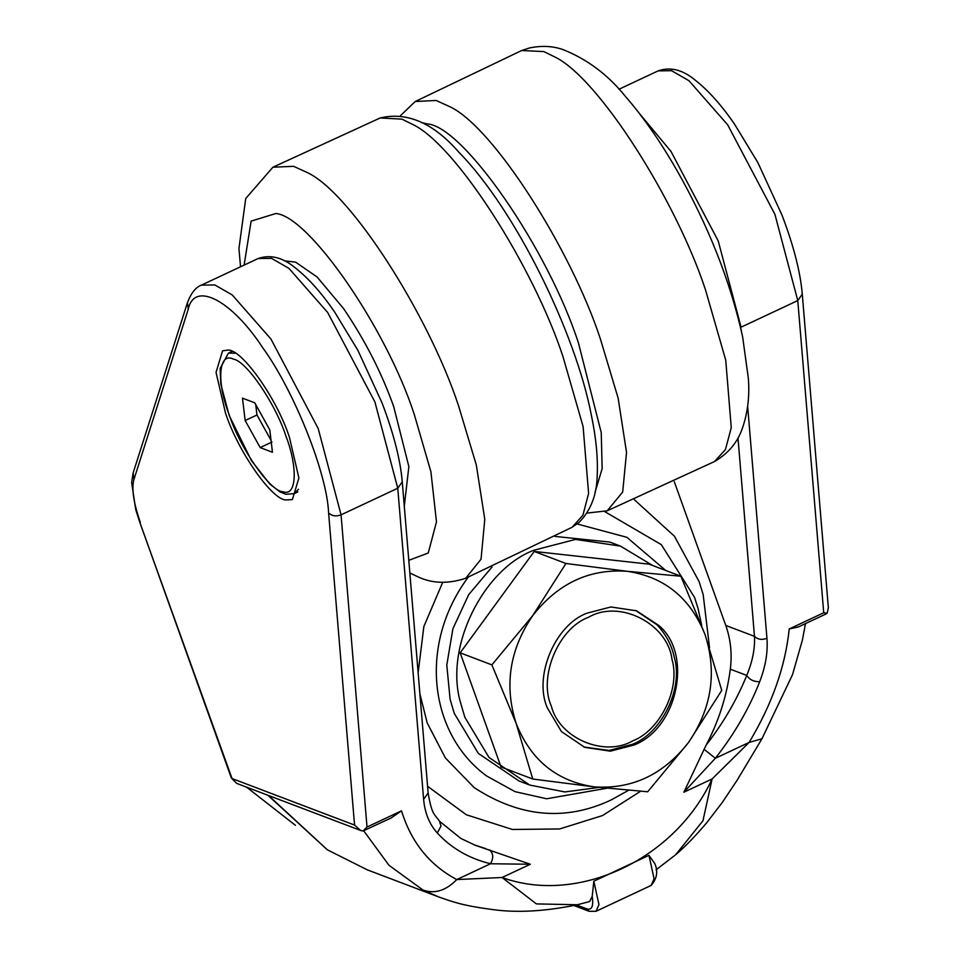 <?xml version="1.0" encoding="UTF-8"?>
<svg xmlns="http://www.w3.org/2000/svg" width="960" height="960" viewBox="0 0 960 960"><rect width="100%" height="100%" fill="white"/><g stroke="black" fill="none" stroke-linecap="round" stroke-linejoin="round"><path stroke-width="1.44" d="M404.292 506.148L408.864 466.596L393.744 406.764C381.852 373.152 365.124 340.404 343.548 308.544L317.124 277.032L295.656 262.152L284.352 260.832M634.212 744.972C677.976 727.932 693.12 653.676 658.704 625.404L636.54 610.8L610.86 606.972L587.028 613.164C555.06 624.78 533.292 676.68 547.416 708.048L561.42 731.556L584.7 747.336L610.38 751.164L634.212 744.972M635.652 610.464L656.928 624.732C665.916 634.356 671.7 645.192 674.28 657.252C683.7 689.1 661.164 733.452 632.436 744.3L609.06 750.456L583.812 747M632.736 740.856C659.676 730.692 680.796 689.1 671.964 659.244C667.764 624.012 619.86 598.872 588.492 617.292C558.528 628.176 538.128 676.824 551.376 706.236C559.38 738.264 604.296 757.476 632.736 740.856M652.812 565.572L620.46 546.108L575.508 539.412L533.796 550.26C483.24 569.292 443.844 647.592 460.752 703.32L464.856 717.3L489 757.44L529.728 785.052L564.876 791.94L599.22 787.404M492.036 566.988L468.72 594.6L452.916 628.692L446.784 665.088L450.096 699.276L454.2 713.256L478.332 753.396L519.072 781.008L529.728 785.052M620.46 546.108L609.804 542.064L555.108 536.424M295.416 825.3L246.576 787.152M680.868 576.228L705.108 634.74L721.74 690.372L688.512 742.512L647.676 791.772L594.024 786.84C631.776 789.552 663.276 774.768 688.512 742.512C711.648 708.54 717.18 672.612 705.108 634.74C690.48 598.068 664.524 576.912 627.216 571.296C589.452 568.596 557.964 583.368 532.716 615.624C509.592 649.596 504.06 685.524 516.132 723.396L532.752 779.028L594.024 786.84C556.716 781.224 530.748 760.08 516.132 723.396L491.88 664.884L460.164 652.836L534.228 551.436L649.152 564.18L680.868 576.228L627.216 571.296L565.944 563.484L532.716 615.624L491.88 664.884M565.944 563.484L534.228 551.436M532.752 779.028L501.036 766.98L460.164 652.836M709.524 647.568L703.164 594.516L699.108 581.616L674.46 536.256L634.332 499.704M427.572 786.288L466.344 814.776L512.376 829.464L559.632 828.96L602.544 815.556L640.62 791.232M227.34 350.148C240.648 347.628 276.54 397.368 289.44 437.34L298.908 478.008L292.368 499.584L285.924 499.944C271.992 499.932 237.792 451.164 225.504 413.064L216.036 372.396L222.576 350.832L227.34 350.148M573.948 905.532L589.224 911.328L586.908 908.904C591.876 910.332 593.64 906.168 592.2 896.436L593.832 881.22L598.968 904.62L596.028 911.292L651.144 885.432L654.084 878.76L648.96 855.36L654.84 863.664C658.224 871.44 656.988 878.7 651.144 885.432M592.2 896.436L589.656 901.524L577.44 904.752L536.4 903.912L502.08 877.5C577.74 905.064 674.904 859.62 712.104 778.968L702.96 820.788L675.636 854.748L656.04 869.832M648.96 855.36L593.832 881.22M802.284 294.168L797.772 300.576L774.912 214.308L727.644 124.776L688.944 80.7L671.532 70.68L658.08 70.896C670.152 66.648 682.404 69.624 694.812 79.824C708.276 90.348 721.548 105.168 734.628 124.308L757.848 162.552L782.064 215.268C793.632 245.652 800.376 271.956 802.284 294.168L828.36 607.848L827.148 613.248L825.372 614.28L798.3 626.976L789.228 628.956C785.328 666.66 771.948 704.496 749.1 742.44L761.952 738.78L792.54 674.616L802.416 639.972L805.476 623.604M704.052 749.256L715.344 758.28C734.364 734.052 749.136 708.552 759.672 681.756C753.768 681.768 749.472 679.656 746.76 675.42C736.86 699.78 723.288 723.072 706.02 745.308L683.868 792.216L715.344 758.28L749.1 742.44L712.104 778.968L683.868 792.216M759.672 681.756C765.588 666.48 768.012 651.996 766.944 638.304C761.904 640.176 757.752 639.528 754.476 636.348C755.064 648.636 752.484 661.668 746.76 675.42L730.32 669.18C726.804 695.964 718.716 721.344 706.02 745.308M827.148 613.248L823.728 612.768L789.228 628.956M674.304 481.704L725.772 625.452C730.704 639.396 732.216 653.964 730.32 669.18M133.128 472.956L187.44 302.676L188.268 309.144L133.944 479.424L133.128 472.956L131.64 482.532L135.72 509.556L139.608 521.772L232.044 778.548L354.552 825.072L360.576 830.436L362.976 831.012L391.02 818.04L401.52 810.84C411.156 842.208 429.576 865.116 456.78 879.576C445.896 890.712 434.616 894.18 422.94 890.004L388.944 865.248L363.744 830.832M489.6 849.864C493.38 853.404 493.692 858.036 490.536 863.748C469.08 858.504 451.332 848.256 437.304 832.992L441.024 826.092L439.452 821.184L460.848 838.428L475.212 845.256L530.316 864.252L490.536 863.748L456.78 879.576L502.08 877.5L530.316 864.252M437.304 832.992C429.384 824.208 424.824 813 423.624 799.368L428.136 792.96L402.264 481.824L397.764 488.232L374.904 401.964L327.636 312.432L288.924 268.356L271.512 258.348L258.072 258.552C270.144 254.316 282.384 257.292 294.804 267.48C308.268 278.004 321.54 292.836 334.608 311.964L357.828 350.208L382.044 402.924C393.624 433.32 400.356 459.612 402.264 481.824M362.976 831.012L367.02 827.028L401.52 810.84M474.072 844.812L485.76 848.64M438.636 896.928L422.94 890.004M268.5 795.468L327.384 849.828L367.272 869.832L438.504 896.88C452.892 901.884 462.048 905.52 492.516 909.552C516.912 912.996 545.232 911.4 577.44 904.752M271.032 440.34L256.98 414.984L255.72 404.52M269.772 429.876L272.472 452.256L260.172 447.576L245.16 420.528L242.472 398.16L254.772 402.828L269.772 429.876M256.98 414.984L245.16 420.528M271.98 442.044L260.172 447.576M554.52 56.82L543.828 51.576L521.676 50.52L529.356 48C541.392 45.468 552.54 45.972 562.824 49.524C587.172 59.184 608.004 74.772 625.32 96.312C642.96 116.556 660.012 140.976 676.476 169.584C708.3 225.492 730.356 281.22 742.62 336.768L748.368 378.456C749.772 396.996 747.564 414.192 741.744 430.068C736.788 443.352 727.704 453.84 714.504 461.532L725.424 449.616L731.256 427.728L725.748 360.204L705.54 289.992C675.864 199.68 597.96 77.256 554.52 56.82M714.504 461.532L607.224 510.804L622.68 492.048L626.532 452.424L618.144 398.124L600.408 339C570.864 249.06 493.284 127.14 450.024 106.788L436.104 100.452L415.212 101.52L400.476 115.656M594.984 492.468L602.16 468.624L601.236 432.588L578.532 343.248C548.028 248.76 463.368 126.564 427.476 123.924L421.488 122.652M412.572 124.368L401.928 119.136L380.184 117.96C407.22 111.576 433.488 123.048 458.988 152.364C515.328 209.592 575.616 332.892 591.288 414.888C595.992 437.16 597.972 457.104 597.228 474.744C596.952 494.604 590.868 510.516 578.988 522.456L572.184 527.232L582.912 515.232L588.612 493.416L583.092 426.492L562.956 356.568C533.412 266.628 455.832 144.708 412.572 124.368M572.184 527.232L465.72 578.244L481.044 559.188L484.788 519.36L476.316 464.988L458.568 405.852C428.892 315.54 351 193.116 307.548 172.68L293.58 166.32L272.904 167.22L245.724 198.516L238.944 248.532L240.528 266.784M408.792 560.328L428.244 553.008L436.476 521.868L430.908 471.768L414.312 414.576C386.34 327.948 308.736 215.928 275.832 213.516L251.124 221.124L244.116 265.104M701.712 625.524L698.1 608.628L694.584 597.468L661.332 544.656L604.824 511.656M419.88 693.768L427.188 722.904L445.356 757.908L474.192 787.62C519.768 817.284 565.368 821.436 610.968 800.052L628.632 790.26M442.692 582.372L423.864 626.472L418.14 672.768M468.276 577.188L467.184 578.604C418.056 646.092 429.816 734.412 486.588 775.968L515.04 791.652L546.6 798.78L607.02 788.22M665.748 570.48L626.868 537.312L577.152 523.968M576.516 904.968L586.908 908.904M741.408 331.152L740.556 327.408M823.728 612.768L797.772 300.576L741.072 327.18L718.212 240.9L670.956 151.368L639.36 113.436M766.944 638.304L747.648 406.164M737.988 438L754.476 636.348L725.772 625.452M423.624 799.368L397.764 488.232L341.064 514.836L367.02 827.028M354.552 825.072L328.596 512.868C327.144 473.604 294.204 390.996 262.728 347.724C231.552 300.048 194.316 280.752 188.268 309.144M328.596 512.868C331.872 516.048 336.024 516.708 341.064 514.836L318.204 428.556L270.936 339.024L232.236 294.948L214.812 284.94L201.372 285.156C195.804 287.16 191.16 292.992 187.44 302.676M139.608 521.772L231.324 777.936L236.688 783.396L360.576 830.436M133.944 479.424C131.448 488.64 133.572 502.968 140.328 522.396M235.956 353.196L228.456 353.112L220.116 368.4L220.8 384.072L229.176 415.428L251.472 460.716L269.82 484.032L279.948 491.904L285.9 494.292L294.36 493.596L298.452 489.264M282.996 491.7C270.696 492.024 240.06 448.536 229.056 414.408C216.264 381.696 218.628 351.408 233.52 359.172C246.396 361.08 275.388 403.512 285.888 435.996C297.96 467.052 296.808 497.136 282.996 491.7M607.224 510.804L586.92 513.096M465.72 578.244C448.092 584.112 432.072 583.596 417.672 576.696L409.848 572.976M521.676 50.52L415.212 101.52M380.184 117.96L272.904 167.22M589.224 911.328L596.028 911.292M658.08 70.896L618.936 89.268M439.452 821.184C435.048 814.296 431.988 816.168 428.136 792.96M231.324 777.936L236.688 783.396M258.072 258.552L201.372 285.156M675.636 854.748C684.996 846.84 695.352 836.172 706.728 822.732L722.352 802.368L737.304 779.952L761.952 738.78M327.384 849.828L267.84 795.216M297.84 491.964L294.36 493.596M231.936 351.48L228.456 353.112"/></g></svg>
